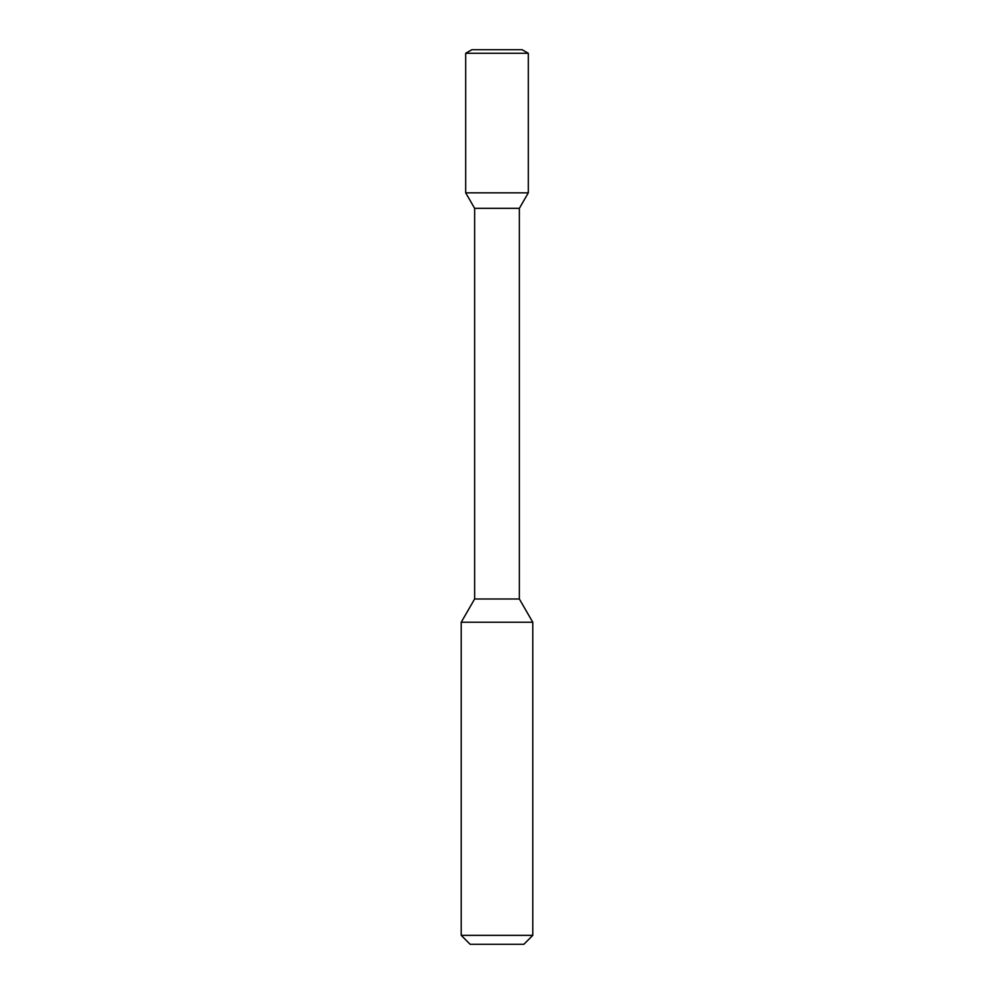 <?xml version="1.0" encoding="UTF-8"?>
<svg xmlns="http://www.w3.org/2000/svg" width="994" height="994" viewBox="0 0 994 994"><rect width="100%" height="100%" fill="white"/><g stroke="black" fill="none" stroke-linecap="round" stroke-linejoin="round"><path stroke-width="0.75" stroke-dasharray="4.97 3.73" d="M532.784 622.244L461.216 622.244M461.216 935.354L532.784 935.354M470.162 944.3L523.838 944.3L470.162 944.3M474.635 598.997L519.365 598.997M474.635 208.33L519.365 208.33M465.689 192.836L528.311 192.836M465.689 53.278L528.311 53.278M471.889 49.7L522.111 49.7L471.889 49.7M497 944.3L523.838 944.3M522.111 49.7L497 49.7"/><path stroke-width="1.49" d="M470.162 944.3L523.838 944.3L532.784 935.354L461.216 935.354L470.162 944.3L461.216 935.354L461.216 622.244L532.784 622.244L532.784 935.354L532.784 622.244L519.365 598.997L532.784 622.244L519.365 598.997L519.365 208.33L519.365 598.997L519.365 208.33L528.311 192.836L519.365 208.33L528.311 192.836L465.689 192.836L474.635 208.33L519.365 208.33M471.889 49.7L465.689 53.278L528.311 53.278L522.111 49.7L471.889 49.7L465.689 53.278L465.689 192.836L474.635 208.33L474.635 598.997L461.216 622.244L461.216 935.354M474.635 208.33L474.635 598.997L519.365 598.997M528.311 53.278L528.311 192.836L528.311 53.278L522.111 49.7L528.311 53.278L528.311 192.836M474.635 598.997L461.216 622.244M532.784 935.354L523.838 944.3L532.784 935.354L532.784 622.244M465.689 53.278L465.689 192.836"/></g></svg>
